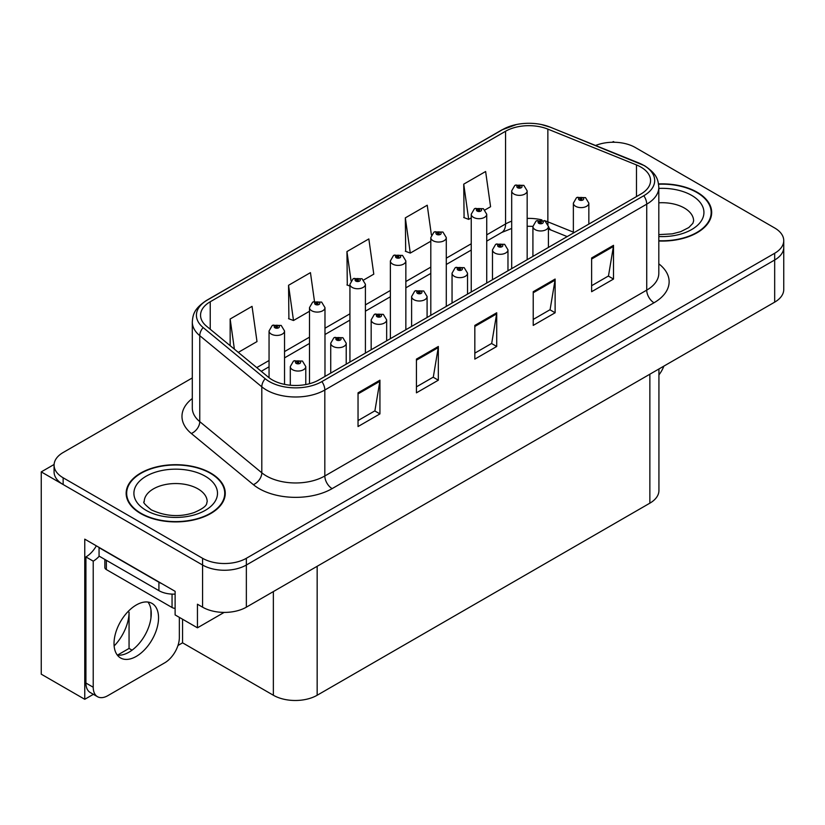 <?xml version="1.0" encoding="UTF-8"?>
<svg xmlns="http://www.w3.org/2000/svg" width="825" height="825" viewBox="0 0 825 825"><rect width="100%" height="100%" fill="white"/><g stroke="black" fill="none" stroke-linecap="round" stroke-linejoin="round"><path stroke-width="1.24" d="M93.38 694.32L84.758 699.291L84.758 539.148L175.117 591.329L175.117 614.924L197.453 627.815L197.453 604.22L202.568 607.169A30.968 17.882 0 0 0 246.355 607.169L774.675 302.146A30.968 17.882 0 0 0 783.75 289.503L783.75 247.366A30.968 17.882 0 0 1 774.675 259.999A30.968 17.882 0 0 0 783.75 247.366L783.75 240.622A30.968 17.882 0 0 0 774.675 227.978L635.26 147.489A30.968 17.882 0 0 0 595.598 145.478M224.153 612.408L197.453 627.815M614.532 142.261L613.367 141.58L612.191 142.261M192.297 377.943L63.143 452.512A30.968 17.882 0 0 0 54.079 465.145A30.968 17.882 0 0 0 63.143 477.788L202.568 558.288A30.968 17.882 0 0 0 246.355 558.288L246.355 565.022L774.675 259.999L246.355 565.022A30.968 17.882 0 0 1 202.568 565.022A30.968 17.882 0 0 0 246.355 565.022L246.355 607.169M84.758 699.291L41.25 674.18L41.25 471.89L202.568 565.022L63.143 484.533A30.968 17.882 0 0 1 54.079 471.89L54.079 465.145M54.099 464.475L41.25 471.89M658.928 368.971L658.928 490.524A30.968 17.882 180 0 1 649.863 503.168L317.161 695.248A30.968 17.882 180 0 1 273.364 695.248L182.562 642.819L182.562 619.224M150.954 617.935L150.954 609.634M182.562 642.819L177.973 645.48M117.47 655.122L129.061 648.429L132.062 650.162M114.128 645.965A33.031 19.068 120 0 0 129.061 612.181L128.019 611.583M129.061 648.429L129.061 612.181M658.814 241.013A49.552 28.607 0 0 0 711.676 212.468A49.552 28.607 0 0 0 697.166 192.235A49.552 28.607 0 0 0 658.546 183.934M210.736 473.076A49.552 28.607 0 0 0 156.74 466.868A49.552 28.607 0 0 0 126.153 493.298A49.552 28.607 0 0 0 140.662 513.532A49.552 28.607 0 0 0 194.669 519.729A49.552 28.607 0 0 0 225.256 493.298A49.552 28.607 0 0 0 210.736 473.076M126.668 495.928A49.552 28.607 0 0 0 126.503 496.671M640.881 167.083A33.031 19.068 180 0 1 650.564 180.562A33.031 19.068 180 0 1 640.881 194.05L318.986 379.892A33.031 19.068 180 0 1 268.568 377.345L206.528 326.195A33.031 19.068 180 0 1 200.547 315.253A33.031 19.068 180 0 1 210.231 301.764L505.56 131.257A33.031 19.068 180 0 1 547.862 129.123L636.477 164.938A33.031 19.068 180 0 1 640.881 167.083M643.799 165.392A37.166 21.45 0 0 0 638.839 162.989L550.234 127.163A37.166 21.45 0 0 0 541.303 124.513A37.166 21.45 0 0 0 516.522 124.513A37.166 21.45 0 0 0 502.642 129.577L207.302 300.083A37.166 21.45 0 0 0 203.146 327.556L265.186 378.716A37.166 21.45 0 0 0 321.905 381.583L643.799 195.731A37.166 21.45 0 0 0 643.799 165.392M358.04 392.834L358.04 426.546L379.933 413.903L379.933 380.191L358.04 392.834M358.04 420.564L374.901 410.829L379.851 381.315A8.26 4.764 -120 0 0 379.933 380.191M374.756 410.912L379.933 413.903M416.429 359.123L416.429 392.834L438.333 380.191L438.333 346.479L416.429 359.123M416.429 386.853L433.3 377.118L438.24 347.603A8.26 4.764 -120 0 0 438.333 346.479M433.146 377.2L438.333 380.191M591.618 257.978L591.618 291.699L613.511 279.056L613.511 245.334L591.618 257.978M591.618 285.718L608.479 275.973L613.418 246.458A8.26 4.764 -120 0 0 613.511 245.334M608.334 276.066L613.511 279.056M533.218 291.699L533.218 325.411L555.122 312.768L555.122 279.056L533.218 291.699M533.218 319.43L550.089 309.684L555.029 280.17A8.26 4.764 -120 0 0 555.122 279.056M549.935 309.777L555.122 312.768M474.829 325.411L474.829 359.123L496.722 346.479L496.722 312.768L474.829 325.411M474.829 353.141L491.69 343.406L496.64 313.882A8.26 4.764 -120 0 0 496.722 312.768M491.545 343.489L496.722 346.479M246.355 558.288L774.675 253.265A30.968 17.882 0 0 0 783.75 240.622M238.291 352.388L256.998 341.581L252.048 306.364L230.154 319.007L230.154 345.675M431.403 234.95L427.237 205.219L405.333 217.862L405.694 251.367M484.987 209.952L490.576 206.735L485.626 171.507L463.733 184.15L464.083 217.656M314.48 301.373L310.448 272.642L288.554 285.285L288.905 318.801M363.67 279.995L373.787 274.158L368.837 238.93L346.943 251.573L347.294 285.089M349.934 286.069L346.943 284.955M346.943 251.573L351.037 280.768M405.333 217.862L410.283 253.089L430.805 241.24M410.283 253.089L405.333 251.243M463.733 184.15L468.672 219.378L471.24 217.893M468.672 219.378L463.733 217.522M288.554 285.285L293.494 320.512L309.488 311.272M293.494 320.512L288.554 318.667M230.154 319.007L234.382 349.161M224.905 496.671A49.552 28.607 0 0 0 224.74 495.928M711.325 215.841A49.552 28.607 0 0 0 711.16 215.088M284.543 384.378L284.543 330.969A7.745 4.465 180 0 1 279.757 335.094A7.745 4.465 180 0 1 271.322 334.125A7.745 4.465 180 0 1 269.053 330.969L272.147 325.586A5.156 3.104 57.8 0 1 274.89 325.741A2.578 1.485 0 0 0 274.972 327.803A2.578 1.485 0 0 0 278.623 327.803A2.578 1.485 0 0 0 278.623 325.7A2.578 1.485 0 0 0 275.055 325.648L276.097 326.308A1.031 0.598 180 0 1 277.19 327.298A1.031 0.598 180 0 1 276.035 326.349L274.89 325.741M276.097 327.185L276.097 326.308M275.055 325.648A5.156 2.846 -117.9 0 0 272.642 325.308A5.156 2.846 -117.9 0 0 272.415 325.452M276.035 327.154L276.035 326.349M305.776 384.563L305.776 366.578A7.745 4.465 180 0 1 301.001 370.703A7.745 4.465 180 0 1 292.566 369.734A7.745 4.465 180 0 1 290.297 366.578L293.38 361.206A5.156 3.104 57.8 0 1 296.134 361.35A2.578 1.485 0 0 0 296.216 363.412A2.578 1.485 0 0 0 299.867 363.412A2.578 1.485 0 0 0 299.867 361.309A2.578 1.485 0 0 0 296.299 361.257L297.34 361.917A1.031 0.598 180 0 1 298.433 362.907A1.031 0.598 180 0 1 297.278 361.958L296.134 361.35M297.34 362.804L297.34 361.917M296.299 361.257A5.156 2.846 -117.9 0 0 293.886 360.917A5.156 2.846 -117.9 0 0 293.648 361.061M297.278 362.763L297.278 361.958M324.978 376.437L324.978 307.622A7.745 4.465 180 0 1 320.193 311.747A7.745 4.465 180 0 1 311.757 310.778A7.745 4.465 180 0 1 309.488 307.622L312.582 302.249A5.156 3.104 57.8 0 1 315.336 302.393A2.578 1.485 0 0 0 315.408 304.456A2.578 1.485 0 0 0 319.058 304.456A2.578 1.485 0 0 0 319.058 302.352A2.578 1.485 0 0 0 315.49 302.301L316.542 302.961A1.031 0.598 180 0 1 317.625 303.951A1.031 0.598 180 0 1 316.501 303.827L315.336 302.393M316.542 303.847L316.542 302.961M315.49 302.301A5.156 2.846 -117.9 0 0 313.077 301.96A5.156 2.846 -117.9 0 0 312.85 302.105M316.501 303.827A1.031 0.598 180 0 1 316.47 303.002M365.413 353.09L365.413 284.274A7.745 4.465 180 0 1 360.638 288.399A7.745 4.465 180 0 1 352.203 287.43A7.745 4.465 180 0 1 349.934 284.274L353.017 278.902A5.156 3.104 57.8 0 1 355.771 279.046A2.578 1.485 0 0 0 355.843 281.108A2.578 1.485 0 0 0 359.494 281.108A2.578 1.485 0 0 0 359.494 279.005A2.578 1.485 0 0 0 355.926 278.963L356.978 279.613A1.031 0.598 180 0 1 358.071 280.603A1.031 0.598 180 0 1 356.947 280.479L356.978 279.613M355.926 278.963A5.156 2.846 -117.9 0 0 353.512 278.613A5.156 2.846 -117.9 0 0 353.286 278.757M356.916 280.459L355.771 279.046M356.947 280.479A1.031 0.598 180 0 1 356.916 279.654M405.848 329.742L405.848 260.927A7.745 4.465 180 0 1 401.074 265.052A7.745 4.465 180 0 1 392.638 264.082A7.745 4.465 180 0 1 390.369 260.927L393.453 255.554A5.156 3.104 57.8 0 1 396.206 255.709A2.578 1.485 0 0 0 396.289 257.761A2.578 1.485 0 0 0 399.939 257.761A2.578 1.485 0 0 0 399.939 255.657A2.578 1.485 0 0 0 396.371 255.616L397.413 256.276A1.031 0.598 180 0 1 398.506 257.266A1.031 0.598 180 0 1 397.382 257.132L397.413 256.276M396.371 255.616A5.156 2.846 -117.9 0 0 393.958 255.265A5.156 2.846 -117.9 0 0 393.731 255.41M397.351 257.111L396.206 255.709M397.382 257.132A1.031 0.598 180 0 1 397.351 256.307M346.222 364.176L346.222 343.231A7.745 4.465 180 0 1 341.437 347.356A7.745 4.465 180 0 1 333.001 346.387A7.745 4.465 180 0 1 330.732 343.231L333.826 337.858A5.156 3.104 57.8 0 1 336.569 338.002A2.578 1.485 0 0 0 336.652 340.065A2.578 1.485 0 0 0 340.302 340.065A2.578 1.485 0 0 0 340.302 337.961A2.578 1.485 0 0 0 336.734 337.92L337.776 338.57A1.031 0.598 180 0 1 338.869 339.56A1.031 0.598 180 0 1 337.745 339.436L336.569 338.002M337.776 339.457L337.776 338.57M336.734 337.92A5.156 2.846 -117.9 0 0 334.321 337.569A5.156 2.846 -117.9 0 0 334.094 337.714M337.745 339.436A1.031 0.598 180 0 1 337.714 338.611M386.657 340.828L386.657 319.883A7.745 4.465 180 0 1 381.872 324.008A7.745 4.465 180 0 1 373.436 323.039A7.745 4.465 180 0 1 371.168 319.883L374.261 314.511A5.156 3.104 57.8 0 1 377.015 314.665A2.578 1.485 0 0 0 377.087 316.718A2.578 1.485 0 0 0 380.738 316.718A2.578 1.485 0 0 0 380.738 314.614A2.578 1.485 0 0 0 377.169 314.573L378.221 315.233A1.031 0.598 180 0 1 379.304 316.222A1.031 0.598 180 0 1 378.18 316.088L377.015 314.665M378.221 316.109L378.221 315.233M377.169 314.573A5.156 2.846 -117.9 0 0 374.756 314.222A5.156 2.846 -117.9 0 0 374.529 314.366M378.18 316.088A1.031 0.598 180 0 1 378.149 315.263M427.092 317.481L427.092 296.536A7.745 4.465 180 0 1 422.317 300.661A7.745 4.465 180 0 1 413.882 299.692A7.745 4.465 180 0 1 411.613 296.536L414.697 291.163A5.156 3.104 57.8 0 1 417.45 291.318A2.578 1.485 0 0 0 417.522 293.37A2.578 1.485 0 0 0 421.173 293.37A2.578 1.485 0 0 0 421.173 291.266A2.578 1.485 0 0 0 417.605 291.225L418.657 291.885A1.031 0.598 180 0 1 419.75 292.875A1.031 0.598 180 0 1 418.595 291.916L417.45 291.318M418.657 292.762L418.657 291.885M417.605 291.225A5.156 2.846 -117.9 0 0 415.192 290.874A5.156 2.846 -117.9 0 0 414.965 291.019M418.595 292.72L418.595 291.916M467.528 294.133L467.528 273.188A7.745 4.465 180 0 1 462.753 277.313A7.745 4.465 180 0 1 454.317 276.344A7.745 4.465 180 0 1 452.048 273.188L455.132 267.816A5.156 3.104 57.8 0 1 457.885 267.97A2.578 1.485 0 0 0 457.968 270.022A2.578 1.485 0 0 0 461.618 270.022A2.578 1.485 0 0 0 461.618 267.919A2.578 1.485 0 0 0 458.05 267.877L459.092 268.537A1.031 0.598 180 0 1 460.185 269.528A1.031 0.598 180 0 1 459.03 268.568L457.885 267.97M459.092 269.414L459.092 268.537M458.05 267.877A5.156 2.846 -117.9 0 0 455.637 267.527A5.156 2.846 -117.9 0 0 455.4 267.671M459.03 269.373L459.03 268.568M663.867 366.125A20.646 11.921 -60 0 1 658.928 374.911M136.29 656.391A31.484 18.181 120 0 0 156.853 628.65A31.484 18.181 120 0 0 152.027 603.415A31.484 18.181 120 0 0 136.29 604.983A31.484 18.181 120 0 0 115.717 632.723A31.484 18.181 120 0 0 120.543 657.948A31.484 18.181 120 0 0 136.29 656.391M147.953 602.054A31.484 18.181 -60 0 1 148.417 627.794A31.484 18.181 -60 0 1 128.989 652.183A31.484 18.181 -60 0 1 117.325 655.102M179.355 617.368L179.355 637.519A20.646 11.921 -60 0 1 164.752 662.805L107.817 695.671A20.646 11.921 -60 0 1 97.494 696.692A20.646 11.921 -60 0 1 93.225 687.246L93.225 561.155L85.924 556.937A20.646 11.921 120 0 0 96.35 545.851M99.227 556.194A20.646 11.921 -60 0 1 93.225 561.155M97.494 696.692L90.193 692.484A20.646 11.921 -60 0 1 85.924 683.028L85.924 556.937M161.648 583.553A20.646 11.921 180 0 1 158.916 582.223L99.062 547.666A20.646 11.921 0 0 0 99.299 547.553M158.916 582.223L158.916 590.648A20.646 11.921 0 0 0 175.117 594.103M99.062 547.666L99.062 556.091L158.916 590.648M658.587 184.233A49.036 28.308 180 0 1 696.795 192.452A49.036 28.308 180 0 1 711.16 212.468A49.036 28.308 180 0 1 658.814 240.714M210.375 473.282A49.036 28.308 180 0 1 224.74 493.298A49.036 28.308 180 0 1 194.463 519.451A49.036 28.308 180 0 1 141.034 513.315A49.036 28.308 180 0 1 126.668 493.298A49.036 28.308 180 0 1 156.936 467.146A49.036 28.308 180 0 1 210.375 473.282M175.117 608.365A5.156 2.98 180 0 1 172.054 607.509L106.363 569.58A5.156 2.98 180 0 1 104.847 567.476L104.847 559.433M446.294 306.395L446.294 237.579A7.745 4.465 180 0 1 441.509 241.704A7.745 4.465 180 0 1 433.073 240.735A7.745 4.465 180 0 1 430.805 237.579L433.898 232.207A5.156 3.104 57.8 0 1 436.642 232.361A2.578 1.485 0 0 0 436.724 234.413A2.578 1.485 0 0 0 440.375 234.413A2.578 1.485 0 0 0 440.375 232.31A2.578 1.485 0 0 0 436.807 232.268L437.848 232.928A1.031 0.598 180 0 1 438.941 233.918A1.031 0.598 180 0 1 437.786 232.959L436.642 232.361M437.848 233.805L437.848 232.928M436.807 232.268A5.156 2.846 -117.9 0 0 434.393 231.918A5.156 2.846 -117.9 0 0 434.167 232.062M437.786 233.764L437.786 232.959M486.729 283.047L486.729 214.232A7.745 4.465 180 0 1 481.944 218.357A7.745 4.465 180 0 1 473.509 217.388A7.745 4.465 180 0 1 471.24 214.232L474.334 208.859A5.156 3.104 57.8 0 1 477.087 209.014A2.578 1.485 0 0 0 477.159 211.066A2.578 1.485 0 0 0 480.81 211.066A2.578 1.485 0 0 0 480.81 208.962A2.578 1.485 0 0 0 477.242 208.921L478.294 209.581A1.031 0.598 180 0 1 479.377 210.571A1.031 0.598 180 0 1 478.252 210.437L477.087 209.014M478.294 210.458L478.294 209.581M477.242 208.921A5.156 2.846 -117.9 0 0 474.829 208.57A5.156 2.846 -117.9 0 0 474.602 208.715M478.252 210.437A1.031 0.598 180 0 1 478.222 209.612M527.165 259.7L527.165 190.884A7.745 4.465 180 0 1 522.39 195.009A7.745 4.465 180 0 1 513.954 194.05A7.745 4.465 180 0 1 511.686 190.884L514.769 185.512A5.156 3.104 57.8 0 1 517.522 185.666A2.578 1.485 0 0 0 517.595 187.729A2.578 1.485 0 0 0 521.245 187.729A2.578 1.485 0 0 0 521.245 185.615A2.578 1.485 0 0 0 517.677 185.573L518.729 186.233A1.031 0.598 180 0 1 519.822 187.223A1.031 0.598 180 0 1 518.667 186.264L517.522 185.666M518.729 187.11L518.729 186.233M517.677 185.573A5.156 2.846 -117.9 0 0 515.264 185.223A5.156 2.846 -117.9 0 0 515.037 185.367M518.667 187.069L518.667 186.264M507.973 270.786L507.973 249.841A7.745 4.465 180 0 1 503.188 253.966A7.745 4.465 180 0 1 494.752 253.007A7.745 4.465 180 0 1 492.484 249.841L495.577 244.468A5.156 3.104 57.8 0 1 498.321 244.623A2.578 1.485 0 0 0 498.403 246.685A2.578 1.485 0 0 0 502.054 246.685A2.578 1.485 0 0 0 502.054 244.571A2.578 1.485 0 0 0 498.486 244.53L499.527 245.19A1.031 0.598 180 0 1 500.62 246.18A1.031 0.598 180 0 1 499.465 245.221L498.321 244.623M499.527 246.067L499.527 245.19M498.486 244.53A5.156 2.846 -117.9 0 0 496.073 244.179A5.156 2.846 -117.9 0 0 495.846 244.324M499.465 246.025L499.465 245.221M548.408 247.438L548.408 226.493A7.745 4.465 180 0 1 543.623 230.629A7.745 4.465 180 0 1 535.188 229.659A7.745 4.465 180 0 1 532.919 226.493L536.013 221.121A5.156 3.104 57.8 0 1 538.766 221.275A2.578 1.485 0 0 0 538.838 223.338A2.578 1.485 0 0 0 542.489 223.338A2.578 1.485 0 0 0 542.489 221.224A2.578 1.485 0 0 0 538.921 221.182L539.973 221.843A1.031 0.598 180 0 1 541.056 222.833A1.031 0.598 180 0 1 539.932 222.698L538.766 221.275M539.973 222.719L539.973 221.843M538.921 221.182A5.156 2.846 -117.9 0 0 536.508 220.832A5.156 2.846 -117.9 0 0 536.281 220.976M539.932 222.698A1.031 0.598 180 0 1 539.901 221.873M588.844 224.091L588.844 203.146A7.745 4.465 180 0 1 584.069 207.281A7.745 4.465 180 0 1 575.633 206.312A7.745 4.465 180 0 1 573.365 203.146L576.448 197.773A5.156 3.104 57.8 0 1 579.202 197.928A2.578 1.485 0 0 0 579.274 199.99A2.578 1.485 0 0 0 582.924 199.99A2.578 1.485 0 0 0 582.924 197.876A2.578 1.485 0 0 0 579.356 197.835L580.408 198.495A1.031 0.598 180 0 1 581.501 199.485A1.031 0.598 180 0 1 580.346 198.536L579.202 197.928M580.408 199.372L580.408 198.495M579.356 197.835A5.156 2.846 -117.9 0 0 576.943 197.484A5.156 2.846 -117.9 0 0 576.716 197.639M580.346 199.341L580.346 198.536M774.675 302.146L774.675 253.265M202.568 607.169L202.568 558.288M317.161 695.248L317.161 566.29M649.863 503.168L649.863 374.21M273.364 695.248L273.364 591.577M658.814 263.825A51.614 29.803 180 0 1 654.019 302.775L332.124 488.627A10.323 5.961 60 0 1 324.823 475.984L646.728 290.132A41.291 23.843 0 0 0 658.814 273.281L658.814 187.306A41.291 23.843 180 0 1 646.728 204.167A10.323 5.961 -120 0 0 643.799 195.731M332.124 488.627A51.614 29.803 180 0 1 259.132 488.627A51.614 29.803 180 0 1 253.347 484.646L191.307 433.486A51.614 29.803 180 0 1 192.297 398.516M266.434 475.984A41.291 23.843 0 0 0 324.823 475.984L324.823 390.008A41.291 23.843 180 0 1 261.803 386.822L199.763 335.672A41.291 23.843 180 0 1 192.297 321.998L192.297 407.963A41.291 23.843 0 0 0 199.763 421.637L261.803 472.797A41.291 23.843 0 0 0 266.434 475.984M639.488 163.257A10.323 4.837 112 0 0 639.158 163.092A10.323 4.837 112 0 0 638.839 162.989M516.522 124.513L501.858 129.907A10.323 5.961 60 0 1 502.642 129.577M207.302 300.083A10.323 5.961 -120 0 0 206.528 300.413C193.854 308.767 192.906 314.82 192.297 321.998M203.146 327.556A10.323 6.909 129.5 0 0 199.763 335.672L199.763 421.637A10.323 6.909 -50.5 0 1 191.307 433.486M550.842 127.421A10.323 4.837 112 0 0 550.543 127.267A10.323 4.837 112 0 0 550.234 127.163M265.186 378.716A10.323 6.909 129.5 0 0 261.803 386.822L261.803 472.797A10.323 6.909 -50.5 0 1 253.347 484.646M321.905 381.583A10.323 5.961 60 0 1 324.823 390.008L646.728 204.167L646.728 290.132A10.323 5.961 60 0 0 654.019 302.775M63.143 477.788L63.143 484.533M210.231 301.764L210.231 329.247M636.477 164.938L636.477 196.597M547.862 129.123L547.862 221.832A33.031 19.068 0 0 0 544.283 220.574M573.365 232.145L547.862 221.832A18.583 8.704 -68 0 0 548.037 224.4M541.922 219.924A33.031 19.068 0 0 0 527.165 218.408M511.686 221.182A33.031 19.068 0 0 0 505.56 223.967L486.729 234.847M505.56 131.257L505.56 223.967A18.583 10.725 60 0 1 501.713 232.475L486.729 241.127M471.24 243.777L446.294 258.184M430.805 267.125L405.848 281.531M390.369 290.472L365.413 304.879M349.934 313.82L324.978 328.226M309.488 337.167L284.543 351.574M269.053 360.515L256.761 367.61M567.198 236.6L551.554 230.278A18.583 8.704 -68 0 1 548.398 226.132M474.829 326.473L496.64 313.882M533.218 292.762L555.029 280.17M591.618 259.05L613.418 246.458M416.429 360.185L438.24 347.603M358.04 393.907L379.851 381.315M93.225 687.246L85.924 683.028M658.814 234.62L672.22 233.867L680.646 231.701L688.813 227.545L692.866 223.328L693.608 220.894A31.484 18.181 0 0 0 684.389 208.044A31.484 18.181 0 0 0 658.814 202.816M658.814 188.409A41.807 24.142 180 0 1 691.69 195.401A41.807 24.142 180 0 1 700.085 222.585A41.807 24.142 180 0 1 658.814 236.528M207.188 501.734A31.484 18.181 0 0 0 197.969 488.874A31.484 18.181 0 0 0 163.649 484.935A31.484 18.181 0 0 0 144.22 501.734C142.591 501.982 144.953 504.694 151.305 509.86C165.629 516.46 179.932 517.347 194.226 512.531C209.21 505.962 206.085 503.271 207.188 501.734M205.26 476.231A41.807 24.142 180 0 1 205.26 510.366A41.807 24.142 180 0 1 146.138 510.366A41.807 24.142 180 0 1 146.138 476.231A41.807 24.142 180 0 1 205.26 476.231M172.054 607.509L172.054 594.113M106.363 569.58L106.363 560.309M658.814 187.306C658.133 180.211 657.546 174.364 644.583 165.722L550.543 127.267L541.303 124.513M501.858 129.907L206.528 300.413M551.554 230.278L548.408 229.133M532.929 226.349L527.165 226.256M511.686 228.463L501.713 232.475M471.24 250.068L446.294 264.474M430.805 273.415L405.848 287.822M390.369 296.763L365.413 311.169M349.934 320.11L324.978 334.517M309.488 343.448L284.543 357.864M269.053 366.795L261.247 371.312M284.543 330.969L281.201 325.442L272.642 325.308M269.053 377.737L269.053 330.969M305.776 366.578L302.445 361.051L293.886 360.917M290.297 385.234L290.297 366.578M324.978 307.622L321.637 302.094L313.077 301.96M309.488 383.718L309.488 307.622M365.413 284.274L362.082 278.747L353.512 278.613M349.934 362.031L349.934 284.274M405.848 260.927L402.517 255.399L393.958 255.265M390.369 338.683L390.369 260.927M346.222 343.231L342.88 337.703L334.321 337.569M330.732 373.117L330.732 343.231M386.657 319.883L383.316 314.356L374.756 314.222M371.168 349.769L371.168 319.883M427.092 296.536L423.761 291.008L415.192 290.874M411.613 326.422L411.613 296.536M467.528 273.188L464.197 267.661L455.637 267.527M452.048 303.074L452.048 273.188M711.16 212.468L711.16 216.583M224.74 493.298L224.74 497.423M126.668 493.298L126.668 497.423M446.294 237.579L442.953 232.052L434.393 231.918M430.805 315.336L430.805 237.579M486.729 214.232L483.388 208.704L474.829 208.57M471.24 291.988L471.24 214.232M527.165 190.884L523.834 185.357L515.264 185.223M511.686 268.641L511.686 190.884M507.973 249.841L504.632 244.313L496.073 244.179M492.484 279.727L492.484 249.841M548.408 226.493L545.067 220.976L536.508 220.832M532.919 256.379L532.919 226.493M588.844 203.146L585.513 197.629L576.943 197.484M573.365 233.032L573.365 203.146"/></g></svg>

